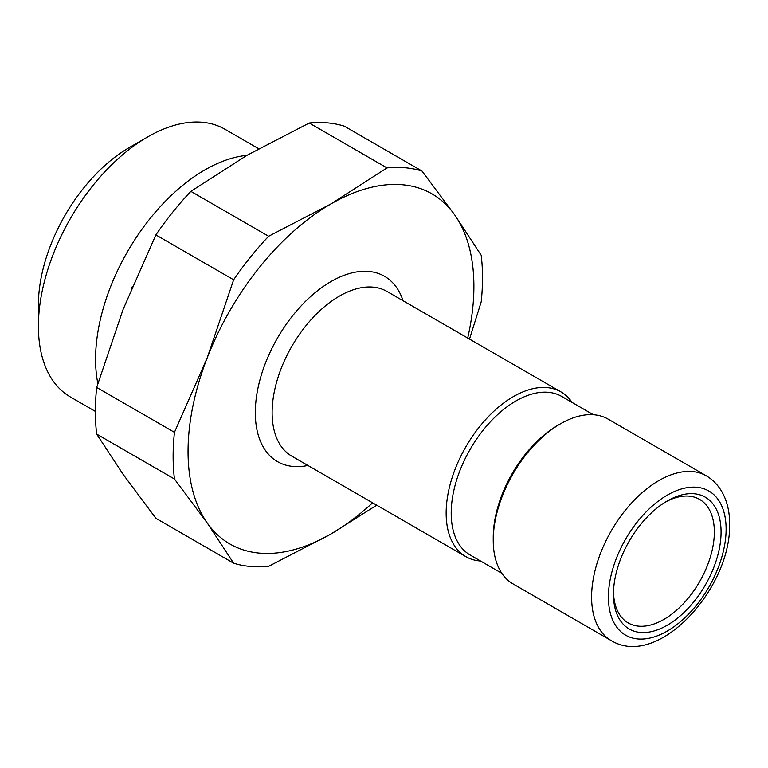 <?xml version="1.0" encoding="UTF-8"?>
<svg xmlns="http://www.w3.org/2000/svg" width="768" height="768" viewBox="0 0 768 768"><rect width="100%" height="100%" fill="white"/><g stroke="black" fill="none" stroke-linecap="round" stroke-linejoin="round"><path stroke-width="1.15" d="M131.27 289.094A135.542 78.259 -60 0 1 132.278 286.685M372.586 502.8A202.128 116.698 -60 0 1 330.97 533.981A202.128 116.698 -60 0 1 207.197 522.922A202.128 116.698 -60 0 1 207.197 357.888A202.128 116.698 -60 0 1 330.97 203.914L268.637 236.256L190.867 191.366L246.902 155.366A154.57 89.242 120 0 0 95.568 359.242A154.57 89.242 120 0 0 97.843 383.539M147.696 136.925L129.197 147.61A128.41 74.141 120 0 0 38.4 304.877L38.4 326.227A154.57 89.242 -60 0 1 147.696 136.925A154.57 89.242 -60 0 1 224.976 129.274L258.672 148.723M38.4 326.227A154.57 89.242 120 0 0 70.416 396.989L95.357 411.389M613.488 592.176A71.338 41.184 120 0 0 628.234 622.944A71.338 41.184 120 0 0 683.203 603.83A71.338 41.184 120 0 0 714.346 532.032A71.338 41.184 -60 0 0 699.571 499.382A71.338 41.184 -60 0 0 665.558 501.984M721.075 532.032A76.09 43.93 120 0 0 667.267 500.966A76.09 43.93 120 0 0 613.459 594.163A76.09 43.93 120 0 0 667.267 625.229A76.09 43.93 120 0 0 721.075 532.032M611.299 640.618L512.938 583.834A95.117 54.912 -60 0 1 493.238 540.288L493.238 537.379A91.555 52.858 -60 0 1 557.971 425.251L560.496 423.792A95.117 54.912 -60 0 1 608.054 419.078L706.416 475.872A95.117 54.912 -60 0 0 633.12 501.36A95.117 54.912 -60 0 0 591.6 597.082A95.117 54.912 120 0 0 611.299 640.618C658.464 669.264 731.098 588.106 729.6 524.266C729.898 506.246 723.715 486.278 706.416 475.872M480.538 561.005A95.117 54.912 -60 0 1 465.85 556.646A95.117 54.912 -60 0 1 446.15 513.11A95.117 54.912 -60 0 1 487.67 417.379A95.117 54.912 -60 0 1 560.976 391.901A95.117 54.912 -60 0 1 572.093 402.442M493.238 540.288A95.117 54.912 -60 0 1 560.496 423.792M501.821 573.293L470.16 555.014A91.555 52.858 120 0 1 451.2 513.11A91.555 52.858 -60 0 1 491.165 420.97A91.555 52.858 -60 0 1 561.706 396.442L593.366 414.72M246.902 155.366L309.245 123.024A218.774 126.307 120 0 1 344.237 126.144L422.006 171.043A218.774 126.307 120 0 0 387.005 167.914L330.97 203.914A202.128 116.698 -60 0 1 454.752 214.963A202.128 116.698 -60 0 1 467.702 338.054M422.006 171.043L454.752 214.963L481.19 255.245A218.774 126.307 120 0 1 481.19 301.91L469.507 339.091M376.694 505.171L330.97 533.981L268.637 566.333A218.774 126.307 120 0 1 233.635 563.203L207.197 522.922L174.451 479.002L96.682 434.102A218.774 126.307 120 0 1 96.682 387.446L123.13 309.35L155.875 234.902L233.635 279.792A218.774 126.307 120 0 1 268.637 236.256M309.245 123.024L387.005 167.914M190.867 191.366A218.774 126.307 120 0 0 155.875 234.902M233.635 563.203L155.875 518.304L123.13 474.384L96.682 434.102M96.682 387.446L174.451 432.336A218.774 126.307 120 0 0 174.451 479.002M174.451 432.336L207.197 357.888L233.635 279.792M608.419 597.082A83.232 48.048 -60 0 1 667.267 495.149A83.232 48.048 -60 0 1 726.115 529.123A83.232 48.048 -60 0 1 667.267 631.056A83.232 48.048 -60 0 1 608.419 597.082M560.976 391.901L386.938 291.427A95.117 54.912 120 0 0 313.642 316.906A95.117 54.912 120 0 0 272.122 412.627A95.117 54.912 120 0 0 291.821 456.173L465.85 556.646M403.046 300.72A107.011 61.786 120 0 0 319.315 289.354A107.011 61.786 120 0 0 255.312 412.627A107.011 61.786 120 0 0 307.93 465.475"/></g></svg>
